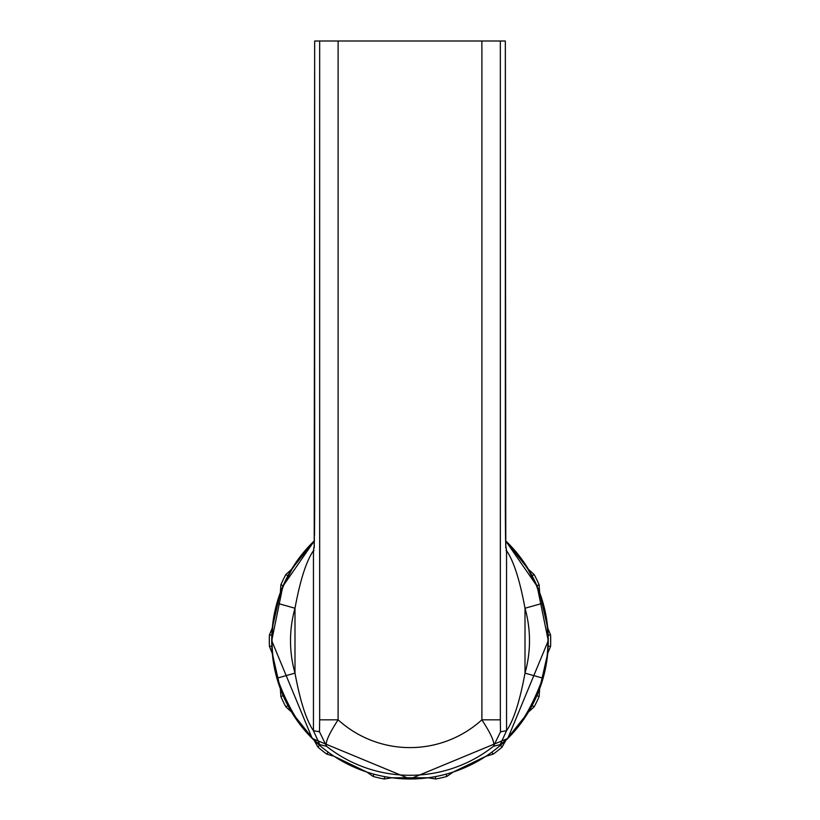 <?xml version="1.0" encoding="UTF-8"?>
<svg xmlns="http://www.w3.org/2000/svg" width="820" height="820" viewBox="0 0 820 820"><rect width="100%" height="100%" fill="white"/><g stroke="black" fill="none" stroke-linecap="round" stroke-linejoin="round"><path stroke-width="1.23" d="M287.922 705.651L285.801 706.778L291.52 711.996L314.111 740.327L317.924 747.071L319.503 745.247M271.82 646.242L269.421 646.345A140.691 140.691 0 0 1 269.421 635.028L271.82 635.121M500.497 745.247L502.076 747.071A140.691 140.691 0 0 1 493.23 754.123L491.805 752.186M283.095 585.746L280.881 584.783L280.368 592.511L272.312 627.843L269.421 635.028A140.691 140.691 0 0 0 269.421 646.345L272.312 653.53L280.368 688.851L280.881 696.58L283.095 695.626M384.672 776.632L384.231 779L391.878 777.78L428.122 777.78L435.768 779L435.328 776.632M314.429 539.539L314.111 541.046L291.52 569.367L285.801 574.584L287.922 575.722M548.18 635.121L550.579 635.028L547.688 627.843L539.632 592.511L539.119 584.783L536.905 585.746M532.077 575.722L534.199 574.584L528.48 569.367L505.889 541.046L505.571 539.591M536.905 695.626L539.119 696.58L539.632 688.851L547.688 653.53L550.579 646.345A140.691 140.691 0 0 0 550.579 635.028A140.691 140.691 0 0 1 550.579 646.345L548.18 646.242M328.195 752.186L326.77 754.123A140.691 140.691 0 0 1 317.924 747.071A140.691 140.691 0 0 0 326.77 754.123L334.191 756.337L366.837 772.061L373.202 776.478L373.828 774.162M285.801 706.778A140.691 140.691 0 0 1 280.881 696.58A140.691 140.691 0 0 0 285.801 706.778M446.172 774.162L446.797 776.478A140.691 140.691 0 0 1 435.768 779A140.691 140.691 0 0 0 446.797 776.478L453.163 772.061L485.809 756.337L493.23 754.123A140.691 140.691 0 0 0 502.076 747.071L505.889 740.327L528.48 711.996L534.199 706.778L532.077 705.651M539.119 696.58A140.691 140.691 0 0 1 534.199 706.778A140.691 140.691 0 0 0 539.119 696.58M384.231 779A140.691 140.691 0 0 1 373.202 776.478A140.691 140.691 0 0 0 384.231 779M534.199 574.584A140.691 140.691 0 0 1 539.119 584.783A140.691 140.691 0 0 0 534.199 574.584M280.881 584.783A140.691 140.691 0 0 1 285.801 574.584A140.691 140.691 0 0 0 280.881 584.783M542.768 678.13C530.847 710.458 516.651 732.629 500.2 744.632L506.555 730.702L506.555 550.671C513.699 561.044 519.849 580.232 525.005 608.245L542.768 603.233A137.945 137.945 0 0 1 542.768 678.13L525.005 673.128C519.849 701.141 513.699 720.329 506.555 730.702L500.507 731.788L500.343 719.827L481.893 719.827C491.129 734.013 495.003 742.817 493.507 746.251A134.603 134.603 0 0 1 326.493 746.251L319.8 744.632L313.445 730.702C306.301 720.329 300.151 701.141 294.995 673.128A119.494 119.494 0 0 1 294.995 608.245C300.151 580.232 306.301 561.044 313.445 550.671L313.445 730.702L319.492 731.788L326.493 746.251C324.997 742.817 328.871 734.013 338.106 719.827L319.656 719.827L319.492 731.788M314.204 547.924L314.665 41L481.893 41L481.893 719.827A106.928 106.928 0 0 1 338.106 719.827L338.106 41M481.893 41L505.335 41L505.796 547.924M505.612 541.487L517.933 554.874L528.049 569.357L536.423 585.511L542.768 603.233M500.2 744.632L493.507 746.251L500.507 731.788M319.8 744.632C303.349 732.629 289.152 710.458 277.232 678.13L294.995 673.128L294.995 608.245L277.232 603.233L283.587 585.48L291.961 569.336L302.078 554.863L314.388 541.487M505.571 539.427L505.356 516.61M314.665 41L314.654 512.244M314.644 516.149L314.49 535.286M319.656 719.827L319.656 41M314.009 550.558L313.445 550.671L314.296 545.115M505.704 545.115L506.555 550.671L505.991 550.558M500.343 41L500.343 719.827M525.005 608.245A119.494 119.494 0 0 1 525.005 673.128L525.005 608.245M277.232 678.13A137.945 137.945 0 0 1 277.232 603.233M548.283 640.686A138.283 138.283 0 0 1 410 778.969A138.283 138.283 0 0 1 314.398 540.769L282.828 586.351L271.717 640.686L312.225 738.471L410.01 778.969L507.785 738.461L548.283 640.686L537.172 586.361L505.602 540.769A138.283 138.283 0 0 1 548.283 640.686M314.644 513.617L314.624 519.265M505.335 41L505.345 512.613M505.356 513.617L505.366 517.871M505.376 519.613L505.376 520.31M505.386 520.649L505.386 521.335M505.386 521.981L505.581 539.734M505.335 505.181L505.786 547.996M314.665 505.181L314.214 547.996"/></g></svg>
